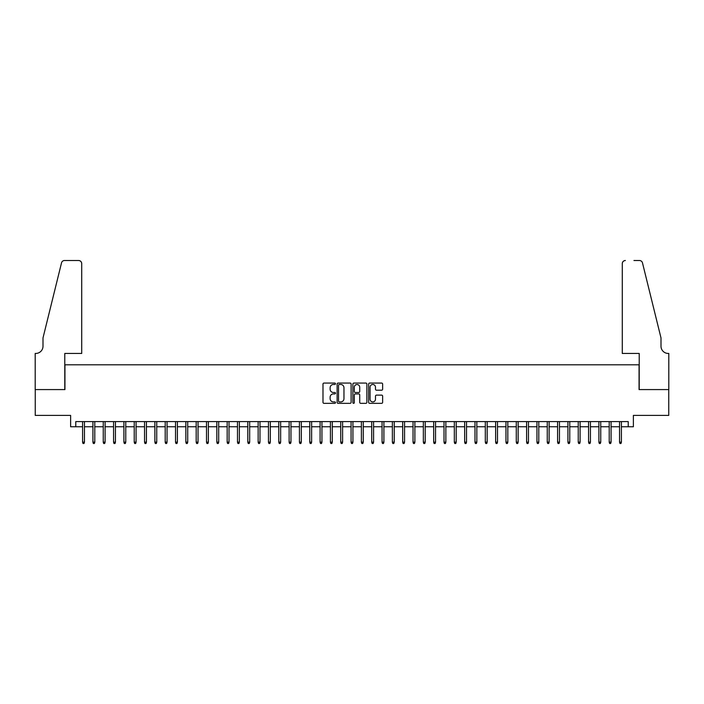 <?xml version="1.0" encoding="UTF-8"?>
<svg xmlns="http://www.w3.org/2000/svg" width="704" height="704" viewBox="0 0 704 704"><rect width="100%" height="100%" fill="white"/><g stroke="black" fill="none" stroke-linecap="round" stroke-linejoin="round"><path stroke-width="1.06" d="M335.482 383.777A0.713 0.713 0 0 0 334.77 383.064L323.998 383.064A1.012 1.012 0 0 0 322.986 384.076L322.986 402.318A1.012 1.012 0 0 0 323.998 403.339L334.77 403.339A0.713 0.713 0 0 0 335.482 402.626A0.713 0.713 0 0 0 334.77 401.914L333.379 401.914A3.247 3.247 0 0 1 330.132 398.675L330.132 397.153A3.247 3.247 0 0 1 333.379 393.914L334.77 393.914A0.713 0.713 0 0 0 335.482 393.202A0.713 0.713 0 0 0 334.77 392.489L333.379 392.489A3.247 3.247 0 0 1 330.132 389.25L330.132 387.728A3.247 3.247 0 0 1 333.379 384.481L334.77 384.481A0.713 0.713 0 0 0 335.482 383.777M381.621 390.21A1.012 1.012 0 0 0 382.633 389.198L382.633 384.076A1.012 1.012 0 0 0 381.621 383.064L369.662 383.064A1.012 1.012 0 0 0 368.65 384.076L368.65 402.318A1.012 1.012 0 0 0 369.662 403.339L381.621 403.339A1.012 1.012 0 0 0 382.633 402.318L382.633 396.141A1.012 1.012 0 0 0 381.621 395.129L376.499 395.129A1.012 1.012 0 0 0 375.487 396.141L375.487 399.203A2.71 2.71 0 0 1 372.777 401.914A2.71 2.71 0 0 1 370.066 399.203L370.066 387.191A2.71 2.71 0 0 1 372.777 384.481A2.71 2.71 0 0 1 375.487 387.191L375.487 389.198A1.012 1.012 0 0 0 376.499 390.21L381.621 390.21M75.777 426.756L75.777 421.599L628.223 421.599L628.223 426.756L633.38 426.756L633.38 415.404L668.747 415.404L668.747 389.585L639.065 389.585L639.065 364.804L64.935 364.804L64.935 389.585L35.253 389.585L35.253 415.404L70.62 415.404L70.62 426.756L82.597 426.756M351.111 384.076A1.012 1.012 0 0 0 350.099 383.064L338.14 383.064A1.012 1.012 0 0 0 337.128 384.076L337.128 402.318A1.012 1.012 0 0 0 338.14 403.339L350.099 403.339A1.012 1.012 0 0 0 351.111 402.318L351.111 384.076M353.901 383.064L365.86 383.064A1.012 1.012 0 0 1 366.872 384.076L366.872 402.318A1.012 1.012 0 0 1 365.86 403.339L360.738 403.339A1.012 1.012 0 0 1 359.726 402.318L359.726 394.926A1.012 1.012 0 0 0 358.714 393.914L355.318 393.914A1.012 1.012 0 0 0 354.306 394.926L354.306 402.626A0.713 0.713 0 0 1 353.593 403.339A0.713 0.713 0 0 1 352.889 402.626L352.889 384.076A1.012 1.012 0 0 1 353.901 383.064M84.454 426.756L92.919 426.756M94.785 426.756L103.25 426.756M105.107 426.756L113.573 426.756M115.43 426.756L123.904 426.756M125.761 426.756L134.226 426.756M136.083 426.756L144.549 426.756M146.414 426.756L154.88 426.756M156.737 426.756L165.202 426.756M167.059 426.756L175.534 426.756M177.39 426.756L185.856 426.756M187.713 426.756L196.178 426.756M198.044 426.756L206.51 426.756M208.366 426.756L216.832 426.756M218.689 426.756L227.163 426.756M229.02 426.756L237.486 426.756M239.342 426.756L247.808 426.756M249.674 426.756L258.139 426.756M259.996 426.756L268.462 426.756M270.318 426.756L278.793 426.756M280.65 426.756L289.115 426.756M290.972 426.756L299.438 426.756M301.303 426.756L309.769 426.756M311.626 426.756L320.091 426.756M321.948 426.756L330.422 426.756M332.279 426.756L340.745 426.756M342.602 426.756L351.067 426.756M352.933 426.756L361.398 426.756M363.255 426.756L371.721 426.756M373.578 426.756L382.052 426.756M383.909 426.756L392.374 426.756M394.231 426.756L402.697 426.756M404.562 426.756L413.028 426.756M414.885 426.756L423.35 426.756M425.207 426.756L433.682 426.756M435.538 426.756L444.004 426.756M445.861 426.756L454.326 426.756M456.192 426.756L464.658 426.756M466.514 426.756L474.98 426.756M476.837 426.756L485.311 426.756M487.168 426.756L495.634 426.756M497.49 426.756L505.956 426.756M507.822 426.756L516.287 426.756M518.144 426.756L526.61 426.756M528.466 426.756L536.941 426.756M538.798 426.756L547.263 426.756M549.12 426.756L557.586 426.756M559.451 426.756L567.917 426.756M569.774 426.756L578.239 426.756M580.096 426.756L588.57 426.756M590.427 426.756L598.893 426.756M600.75 426.756L609.215 426.756M611.081 426.756L619.546 426.756M621.403 426.756L628.223 426.756M339.258 384.481A0.713 0.713 0 0 0 338.545 385.194L338.545 401.21A0.713 0.713 0 0 0 339.258 401.914L340.727 401.914A3.247 3.247 0 0 0 343.966 398.675L343.966 387.728A3.247 3.247 0 0 0 340.727 384.481L339.258 384.481M359.726 387.244A2.71 2.71 0 0 0 357.016 384.534A2.71 2.71 0 0 0 354.306 387.244L354.306 391.477A1.012 1.012 0 0 0 355.318 392.489L358.714 392.489A1.012 1.012 0 0 0 359.726 391.477L359.726 387.244M82.597 442.147L83.01 443.485L84.04 443.485L84.454 442.147L82.597 442.147L82.597 421.599M84.454 442.147L84.454 421.599M81.717 353.443L81.717 263.613A3.098 3.098 0 0 0 78.619 260.515L64.522 260.515A3.098 3.098 0 0 0 61.521 262.865L42.997 337.955L42.997 346.218A7.225 7.225 0 0 1 35.772 353.443L35.2 353.443L35.2 389.585L64.786 389.585L64.786 353.443L81.717 353.443L81.717 263.613C81.523 261.738 80.485 260.709 78.619 260.515L70.048 260.515M61.521 262.865C62.304 261.166 62.304 261.166 61.521 262.865C62.304 261.166 62.304 261.166 61.521 262.865M42.997 346.218A7.225 7.225 0 0 1 35.772 353.443M622.283 353.443L622.283 263.613L622.283 353.443L639.214 353.443L639.214 389.585L668.8 389.585L668.8 353.443L668.228 353.443A7.225 7.225 0 0 1 661.003 346.218A7.225 7.225 0 0 0 668.228 353.443M655.327 314.934L642.479 262.865L661.003 337.955L661.003 346.218M633.952 260.515L639.478 260.515A3.098 3.098 0 0 1 642.479 262.865C641.696 261.166 641.696 261.166 642.479 262.865C641.696 261.166 641.696 261.166 642.479 262.865M625.381 260.515A3.098 3.098 0 0 0 622.283 263.613C622.477 261.738 623.515 260.709 625.381 260.515M92.919 442.147L93.333 443.485L94.371 443.485L94.785 442.147L92.919 442.147L92.919 421.599M94.785 442.147L94.785 421.599M103.25 442.147L103.664 443.485L104.694 443.485L105.107 442.147L103.25 442.147L103.25 421.599M105.107 442.147L105.107 421.599M113.573 442.147L113.986 443.485L115.016 443.485L115.43 442.147L113.573 442.147L113.573 421.599M115.43 442.147L115.43 421.599M123.904 442.147L124.309 443.485L125.347 443.485L125.761 442.147L123.904 442.147L123.904 421.599M125.761 442.147L125.761 421.599M134.226 442.147L134.64 443.485L135.67 443.485L136.083 442.147L134.226 442.147L134.226 421.599M136.083 442.147L136.083 421.599M144.549 442.147L144.962 443.485L146.001 443.485L146.414 442.147L144.549 442.147L144.549 421.599M146.414 442.147L146.414 421.599M154.88 442.147L155.294 443.485L156.323 443.485L156.737 442.147L154.88 442.147L154.88 421.599M156.737 442.147L156.737 421.599M165.202 442.147L165.616 443.485L166.646 443.485L167.059 442.147L165.202 442.147L165.202 421.599M167.059 442.147L167.059 421.599M175.534 442.147L175.938 443.485L176.977 443.485L177.39 442.147L175.534 442.147L175.534 421.599M177.39 442.147L177.39 421.599M185.856 442.147L186.27 443.485L187.299 443.485L187.713 442.147L185.856 442.147L185.856 421.599M187.713 442.147L187.713 421.599M196.178 442.147L196.592 443.485L197.63 443.485L198.044 442.147L196.178 442.147L196.178 421.599M198.044 442.147L198.044 421.599M206.51 442.147L206.923 443.485L207.953 443.485L208.366 442.147L206.51 442.147L206.51 421.599M208.366 442.147L208.366 421.599M216.832 442.147L217.246 443.485L218.275 443.485L218.689 442.147L216.832 442.147L216.832 421.599M218.689 442.147L218.689 421.599M227.163 442.147L227.568 443.485L228.606 443.485L229.02 442.147L227.163 442.147L227.163 421.599M229.02 442.147L229.02 421.599M237.486 442.147L237.899 443.485L238.929 443.485L239.342 442.147L237.486 442.147L237.486 421.599M239.342 442.147L239.342 421.599M247.808 442.147L248.222 443.485L249.26 443.485L249.674 442.147L247.808 442.147L247.808 421.599M249.674 442.147L249.674 421.599M258.139 442.147L258.553 443.485L259.582 443.485L259.996 442.147L258.139 442.147L258.139 421.599M259.996 442.147L259.996 421.599M268.462 442.147L268.875 443.485L269.905 443.485L270.318 442.147L268.462 442.147L268.462 421.599M270.318 442.147L270.318 421.599M278.793 442.147L279.206 443.485L280.236 443.485L280.65 442.147L278.793 442.147L278.793 421.599M280.65 442.147L280.65 421.599M289.115 442.147L289.529 443.485L290.558 443.485L290.972 442.147L289.115 442.147L289.115 421.599M290.972 442.147L290.972 421.599M299.438 442.147L299.851 443.485L300.89 443.485L301.303 442.147L299.438 442.147L299.438 421.599M301.303 442.147L301.303 421.599M309.769 442.147L310.182 443.485L311.212 443.485L311.626 442.147L309.769 442.147L309.769 421.599M311.626 442.147L311.626 421.599M320.091 442.147L320.505 443.485L321.534 443.485L321.948 442.147L320.091 442.147L320.091 421.599M321.948 442.147L321.948 421.599M330.422 442.147L330.836 443.485L331.866 443.485L332.279 442.147L330.422 442.147L330.422 421.599M332.279 442.147L332.279 421.599M340.745 442.147L341.158 443.485L342.188 443.485L342.602 442.147L340.745 442.147L340.745 421.599M342.602 442.147L342.602 421.599M351.067 442.147L351.481 443.485L352.519 443.485L352.933 442.147L351.067 442.147L351.067 421.599M352.933 442.147L352.933 421.599M361.398 442.147L361.812 443.485L362.842 443.485L363.255 442.147L361.398 442.147L361.398 421.599M363.255 442.147L363.255 421.599M371.721 442.147L372.134 443.485L373.164 443.485L373.578 442.147L371.721 442.147L371.721 421.599M373.578 442.147L373.578 421.599M382.052 442.147L382.466 443.485L383.495 443.485L383.909 442.147L382.052 442.147L382.052 421.599M383.909 442.147L383.909 421.599M392.374 442.147L392.788 443.485L393.818 443.485L394.231 442.147L392.374 442.147L392.374 421.599M394.231 442.147L394.231 421.599M402.697 442.147L403.11 443.485L404.149 443.485L404.562 442.147L402.697 442.147L402.697 421.599M404.562 442.147L404.562 421.599M413.028 442.147L413.442 443.485L414.471 443.485L414.885 442.147L413.028 442.147L413.028 421.599M414.885 442.147L414.885 421.599M423.35 442.147L423.764 443.485L424.794 443.485L425.207 442.147L423.35 442.147L423.35 421.599M425.207 442.147L425.207 421.599M433.682 442.147L434.095 443.485L435.125 443.485L435.538 442.147L433.682 442.147L433.682 421.599M435.538 442.147L435.538 421.599M444.004 442.147L444.418 443.485L445.447 443.485L445.861 442.147L444.004 442.147L444.004 421.599M445.861 442.147L445.861 421.599M454.326 442.147L454.74 443.485L455.778 443.485L456.192 442.147L454.326 442.147L454.326 421.599M456.192 442.147L456.192 421.599M464.658 442.147L465.071 443.485L466.101 443.485L466.514 442.147L464.658 442.147L464.658 421.599M466.514 442.147L466.514 421.599M474.98 442.147L475.394 443.485L476.432 443.485L476.837 442.147L474.98 442.147L474.98 421.599M476.837 442.147L476.837 421.599M485.311 442.147L485.725 443.485L486.754 443.485L487.168 442.147L485.311 442.147L485.311 421.599M487.168 442.147L487.168 421.599M495.634 442.147L496.047 443.485L497.077 443.485L497.49 442.147L495.634 442.147L495.634 421.599M497.49 442.147L497.49 421.599M505.956 442.147L506.37 443.485L507.408 443.485L507.822 442.147L505.956 442.147L505.956 421.599M507.822 442.147L507.822 421.599M516.287 442.147L516.701 443.485L517.73 443.485L518.144 442.147L516.287 442.147L516.287 421.599M518.144 442.147L518.144 421.599M526.61 442.147L527.023 443.485L528.062 443.485L528.466 442.147L526.61 442.147L526.61 421.599M528.466 442.147L528.466 421.599M536.941 442.147L537.354 443.485L538.384 443.485L538.798 442.147L536.941 442.147L536.941 421.599M538.798 442.147L538.798 421.599M547.263 442.147L547.677 443.485L548.706 443.485L549.12 442.147L547.263 442.147L547.263 421.599M549.12 442.147L549.12 421.599M557.586 442.147L557.999 443.485L559.038 443.485L559.451 442.147L557.586 442.147L557.586 421.599M559.451 442.147L559.451 421.599M567.917 442.147L568.33 443.485L569.36 443.485L569.774 442.147L567.917 442.147L567.917 421.599M569.774 442.147L569.774 421.599M578.239 442.147L578.653 443.485L579.691 443.485L580.096 442.147L578.239 442.147L578.239 421.599M580.096 442.147L580.096 421.599M588.57 442.147L588.984 443.485L590.014 443.485L590.427 442.147L588.57 442.147L588.57 421.599M590.427 442.147L590.427 421.599M598.893 442.147L599.306 443.485L600.336 443.485L600.75 442.147L598.893 442.147L598.893 421.599M600.75 442.147L600.75 421.599M609.215 442.147L609.629 443.485L610.667 443.485L611.081 442.147L609.215 442.147L609.215 421.599M611.081 442.147L611.081 421.599M619.546 442.147L619.96 443.485L620.99 443.485L621.403 442.147L619.546 442.147L619.546 421.599M621.403 442.147L621.403 421.599"/></g></svg>
